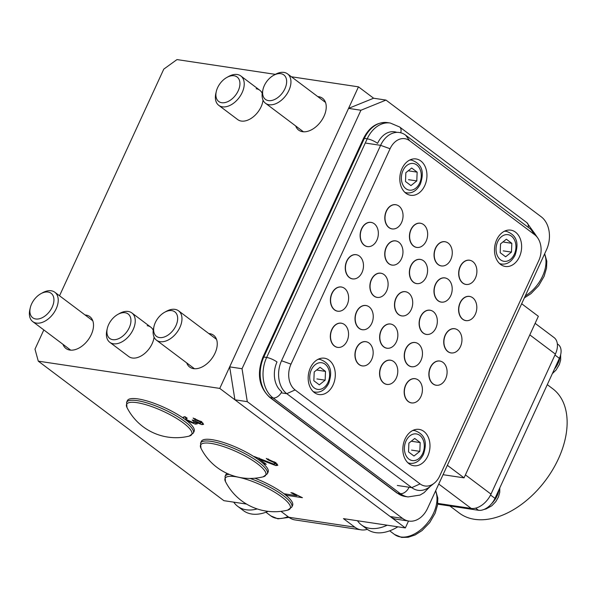 <?xml version="1.0" encoding="UTF-8"?>
<svg xmlns="http://www.w3.org/2000/svg" width="597" height="597" viewBox="0 0 597 597"><rect width="100%" height="100%" fill="white"/><g stroke="black" fill="none" stroke-linecap="round" stroke-linejoin="round"><path stroke-width="0.9" d="M117.87 314.395A15.306 9.694 -53.1 0 0 107.296 328.454A15.306 9.694 -53.1 0 0 112.736 339.656A15.306 9.694 -53.1 0 0 129.236 327.738A15.306 9.694 -53.1 0 0 125.116 312.731A15.306 9.694 -53.1 0 0 117.87 314.395L119.549 313.455A18.365 11.634 126.9 0 1 128.251 311.462A18.365 11.634 126.9 0 1 131.862 312.932A18.365 11.634 126.9 0 1 131.81 332.104A18.365 11.634 126.9 0 1 113.393 343.775A18.365 11.634 126.9 0 1 109.781 342.297L128.721 356.536A18.365 11.634 -53.1 0 0 132.325 358.006A18.365 11.634 -53.1 0 0 154.071 337.111M226.853 77.446A15.306 9.694 -53.1 0 0 226.457 77.67A15.306 9.694 -53.1 0 0 216.286 91.505A15.306 9.694 -53.1 0 0 229.36 100.818A15.306 9.694 -53.1 0 0 239.875 82.386A15.306 9.694 -53.1 0 0 226.853 77.446L228.532 76.513A18.365 11.634 126.9 0 1 240.845 75.983A18.365 11.634 126.9 0 1 243.233 89.834A18.365 11.634 126.9 0 1 231.546 104.557A18.365 11.634 126.9 0 1 218.763 105.348L237.703 119.587A18.365 11.634 -53.1 0 0 241.307 121.057A18.365 11.634 -53.1 0 0 263.053 100.162M295.694 125.967A19.902 12.604 -53.1 0 0 298.649 130.101A19.902 12.604 -53.1 0 0 302.56 131.698A19.902 12.604 -53.1 0 0 322.507 119.057A19.902 12.604 -53.1 0 0 322.567 98.289A19.902 12.604 -53.1 0 0 318.656 96.692A19.902 12.604 -53.1 0 0 317.776 96.602M186.712 362.916A19.902 12.604 -53.1 0 0 189.667 367.051A19.902 12.604 -53.1 0 0 193.577 368.647A19.902 12.604 -53.1 0 0 213.525 356.006A19.902 12.604 -53.1 0 0 213.584 335.238A19.902 12.604 -53.1 0 0 209.674 333.641A19.902 12.604 -53.1 0 0 208.786 333.551M62.976 344.327A19.902 12.604 -53.1 0 0 65.931 348.469A19.902 12.604 -53.1 0 0 69.842 350.058A19.902 12.604 -53.1 0 0 89.789 337.417A19.902 12.604 -53.1 0 0 89.849 316.656A19.902 12.604 -53.1 0 0 85.938 315.059A19.902 12.604 -53.1 0 0 85.05 314.962M258.844 458.697L266.255 464.272L264.135 463.951L254.232 456.511L273.926 464.138L275.03 463.966L273.836 462.466L268.001 459.862L266.269 458.436L275.777 462.779L277.836 465.317L275.889 465.6L264.911 461.429L258.844 458.697L259.158 458.018M280.971 511.353L288.836 517.263L354.834 527.173A24.492 17.932 98.5 0 0 361.103 529.852A24.492 17.932 98.5 0 0 367.319 529.33M408.512 521.024L405.341 527.927L343.469 518.636L354.834 527.173M405.341 527.927L219.763 388.408L38.283 361.155L223.86 500.667L246.531 504.077M302.403 497.689L285.903 495.204L283.963 493.749L296.821 495.682L290.888 492.682L292.843 492.98L302.403 497.689M184.003 418.631L183.234 417.124L185.077 416.736L187.234 418.228L185.98 418.534L187.115 419.915L193.383 422.654L194.764 422.475L192.137 420.004L194.241 420.445L199.861 423.161L200.89 423.019L199.92 421.781L194.831 419.482L193.1 418.057L201.764 422.027L203.607 424.348L201.876 424.631L196.54 422.586L197.256 423.877L195.309 424.116L186.704 420.654M59.528 295.776L163.787 69.118L176.988 59.581L275.351 74.356M291.388 76.767L358.469 86.841L219.763 388.408M373.618 98.229L385.99 100.087L360.931 110.244L348.558 108.385L373.618 98.229L358.469 86.841M521.674 303.754L538.36 316.298L464.048 477.854L443.049 474.697M447.369 465.309L464.048 477.854M38.283 361.155L34.984 349.148L43.82 329.932M153.228 330.26A18.365 11.634 -53.1 0 0 150.795 327.171A18.365 11.634 -53.1 0 0 147.19 325.693M262.21 93.311A18.365 11.634 -53.1 0 0 259.777 90.222A18.365 11.634 -53.1 0 0 256.173 88.752M361.103 529.852L295.112 519.942A24.492 17.932 -81.5 0 1 288.836 517.263M286.411 494.115L285.903 495.204M297.09 495.1L296.821 495.682M264.568 463.011L264.135 463.951M274.195 461.682L273.836 462.466M268.411 458.974L268.001 459.862M277.269 464.056L276.627 463.988L275.889 465.6M276.627 463.988L275.165 463.675M265.232 460.735L264.911 461.429M186.152 418.161L185.182 419.49M185.883 417.967L184.451 416.706M193.898 420.37L193.615 420.982M200.271 421.012L199.92 421.781M195.212 418.661L194.831 419.482M202.965 423.057L201.876 424.631M202.622 423.019L201.062 422.639M196.779 422.064L196.54 422.586M196.547 422.564L196.055 422.497L195.309 424.116M196.055 422.497L194.861 422.258M470.779 260.531A12.246 8.962 98.5 0 0 469.526 260.21A12.246 8.962 98.5 0 0 459.339 268.747A12.246 8.962 98.5 0 0 462.757 283.09A12.246 8.962 98.5 0 0 465.891 284.433A12.246 8.962 98.5 0 0 467.182 284.5M446.16 242.024A12.246 8.962 98.5 0 0 444.914 241.703A12.246 8.962 98.5 0 0 434.72 250.24A12.246 8.962 98.5 0 0 438.138 264.583A12.246 8.962 98.5 0 0 441.273 265.926A12.246 8.962 98.5 0 0 442.564 265.993M421.549 223.517A12.246 8.962 98.5 0 0 420.295 223.196A12.246 8.962 98.5 0 0 410.109 231.733A12.246 8.962 98.5 0 0 413.52 246.076A12.246 8.962 98.5 0 0 416.654 247.419A12.246 8.962 98.5 0 0 417.945 247.486M396.93 205.01A12.246 8.962 98.5 0 0 395.677 204.689A12.246 8.962 98.5 0 0 385.49 213.226A12.246 8.962 98.5 0 0 388.901 227.569A12.246 8.962 98.5 0 0 392.035 228.912A12.246 8.962 98.5 0 0 393.326 228.979M416.288 379.005A12.246 8.962 98.5 0 0 415.034 378.685A12.246 8.962 98.5 0 0 404.848 387.222A12.246 8.962 98.5 0 0 408.266 401.565A12.246 8.962 98.5 0 0 411.4 402.908A12.246 8.962 98.5 0 0 412.691 402.975M391.669 360.498A12.246 8.962 98.5 0 0 390.416 360.178A12.246 8.962 98.5 0 0 380.229 368.715A12.246 8.962 98.5 0 0 383.647 383.058A12.246 8.962 98.5 0 0 386.781 384.401A12.246 8.962 98.5 0 0 388.072 384.468M367.058 341.991A12.246 8.962 98.5 0 0 365.804 341.671A12.246 8.962 98.5 0 0 355.611 350.208A12.246 8.962 98.5 0 0 359.028 364.551A12.246 8.962 98.5 0 0 362.163 365.894A12.246 8.962 98.5 0 0 363.454 365.961M342.439 323.484A12.246 8.962 98.5 0 0 341.185 323.164A12.246 8.962 98.5 0 0 330.999 331.701A12.246 8.962 98.5 0 0 334.41 346.044A12.246 8.962 98.5 0 0 337.544 347.387A12.246 8.962 98.5 0 0 338.835 347.454M372.237 222.681A12.246 8.962 98.5 0 0 370.983 222.36A12.246 8.962 98.5 0 0 360.797 230.897A12.246 8.962 98.5 0 0 364.207 245.24A12.246 8.962 98.5 0 0 367.342 246.583A12.246 8.962 98.5 0 0 368.633 246.651M357.372 254.994A12.246 8.962 98.5 0 0 356.118 254.673A12.246 8.962 98.5 0 0 345.932 263.21A12.246 8.962 98.5 0 0 349.349 277.553A12.246 8.962 98.5 0 0 352.484 278.896A12.246 8.962 98.5 0 0 353.775 278.963M342.514 287.299A12.246 8.962 98.5 0 0 341.26 286.985A12.246 8.962 98.5 0 0 331.074 295.522A12.246 8.962 98.5 0 0 334.484 309.865A12.246 8.962 98.5 0 0 337.618 311.209A12.246 8.962 98.5 0 0 338.909 311.268M396.856 241.188A12.246 8.962 98.5 0 0 395.602 240.867A12.246 8.962 98.5 0 0 385.416 249.404A12.246 8.962 98.5 0 0 388.826 263.747A12.246 8.962 98.5 0 0 391.96 265.09A12.246 8.962 98.5 0 0 393.251 265.158M381.99 273.501A12.246 8.962 98.5 0 0 380.737 273.18A12.246 8.962 98.5 0 0 370.55 281.717A12.246 8.962 98.5 0 0 373.968 296.06A12.246 8.962 98.5 0 0 377.103 297.403A12.246 8.962 98.5 0 0 378.394 297.47M367.133 305.806A12.246 8.962 98.5 0 0 365.879 305.492A12.246 8.962 98.5 0 0 355.693 314.029A12.246 8.962 98.5 0 0 359.103 328.372A12.246 8.962 98.5 0 0 362.237 329.716A12.246 8.962 98.5 0 0 363.528 329.775M421.475 259.695A12.246 8.962 98.5 0 0 420.221 259.374A12.246 8.962 98.5 0 0 410.027 267.911A12.246 8.962 98.5 0 0 413.445 282.262A12.246 8.962 98.5 0 0 416.579 283.597A12.246 8.962 98.5 0 0 417.87 283.665M406.609 292.008A12.246 8.962 98.5 0 0 405.356 291.687A12.246 8.962 98.5 0 0 395.169 300.224A12.246 8.962 98.5 0 0 398.587 314.567A12.246 8.962 98.5 0 0 401.721 315.91A12.246 8.962 98.5 0 0 403.012 315.977M391.751 324.313A12.246 8.962 98.5 0 0 390.498 323.999A12.246 8.962 98.5 0 0 380.304 332.536A12.246 8.962 98.5 0 0 383.722 346.879A12.246 8.962 98.5 0 0 386.856 348.223A12.246 8.962 98.5 0 0 388.147 348.282M446.086 278.202A12.246 8.962 98.5 0 0 444.832 277.881A12.246 8.962 98.5 0 0 434.646 286.418A12.246 8.962 98.5 0 0 438.064 300.769A12.246 8.962 98.5 0 0 441.198 302.104A12.246 8.962 98.5 0 0 442.489 302.172M431.228 310.515A12.246 8.962 98.5 0 0 429.974 310.194A12.246 8.962 98.5 0 0 419.788 318.731A12.246 8.962 98.5 0 0 423.198 333.074A12.246 8.962 98.5 0 0 426.333 334.417A12.246 8.962 98.5 0 0 427.624 334.484M416.363 342.82A12.246 8.962 98.5 0 0 415.109 342.506A12.246 8.962 98.5 0 0 404.923 351.043A12.246 8.962 98.5 0 0 408.341 365.386A12.246 8.962 98.5 0 0 411.475 366.73A12.246 8.962 98.5 0 0 412.766 366.789M470.705 296.709A12.246 8.962 98.5 0 0 469.451 296.388A12.246 8.962 98.5 0 0 459.265 304.925A12.246 8.962 98.5 0 0 462.682 319.276A12.246 8.962 98.5 0 0 465.817 320.611A12.246 8.962 98.5 0 0 467.108 320.679M455.847 329.022A12.246 8.962 98.5 0 0 454.593 328.701A12.246 8.962 98.5 0 0 444.407 337.238A12.246 8.962 98.5 0 0 447.817 351.581A12.246 8.962 98.5 0 0 450.951 352.924A12.246 8.962 98.5 0 0 452.242 352.991M440.982 361.327A12.246 8.962 98.5 0 0 439.728 361.013A12.246 8.962 98.5 0 0 429.541 369.55A12.246 8.962 98.5 0 0 432.959 383.893A12.246 8.962 98.5 0 0 436.094 385.237A12.246 8.962 98.5 0 0 437.385 385.296M500.629 264.464A18.365 13.447 98.5 0 0 505.338 266.471A18.365 13.447 98.5 0 0 520.614 253.673A18.365 13.447 98.5 0 0 515.495 232.151A18.365 13.447 98.5 0 0 510.793 230.143A18.365 13.447 98.5 0 0 495.51 242.942A18.365 13.447 98.5 0 0 500.629 264.464M505.644 230.703A18.365 13.447 -81.5 0 1 506.42 231.337C519.487 236.084 517.786 246.8 515.054 255.232C511.547 261.777 507.025 264.71 501.48 264.031A16.529 12.104 -81.5 0 1 499.51 263.501M501.502 264.038A18.365 13.447 -81.5 0 1 500.584 264.419M405.953 193.279A18.365 13.447 98.5 0 0 410.654 195.286A18.365 13.447 98.5 0 0 425.93 182.488A18.365 13.447 98.5 0 0 420.81 160.966A18.365 13.447 98.5 0 0 416.109 158.959A18.365 13.447 98.5 0 0 400.826 171.757A18.365 13.447 98.5 0 0 405.953 193.279M410.96 159.518A18.365 13.447 -81.5 0 1 411.736 160.16M404.826 192.316A16.529 12.104 -81.5 0 0 406.803 192.853A18.365 13.447 -81.5 0 1 405.9 193.241M314.306 392.527A18.365 13.447 98.5 0 0 319.007 394.542A18.365 13.447 98.5 0 0 334.29 381.737A18.365 13.447 98.5 0 0 329.163 360.222A18.365 13.447 98.5 0 0 324.462 358.207A18.365 13.447 98.5 0 0 309.186 371.013A18.365 13.447 98.5 0 0 314.306 392.527M319.32 358.775A18.365 13.447 -81.5 0 1 320.089 359.409M315.179 392.11A18.365 13.447 -81.5 0 1 314.253 392.49M408.99 463.712A18.365 13.447 98.5 0 0 413.691 465.72A18.365 13.447 98.5 0 0 428.967 452.922A18.365 13.447 98.5 0 0 423.848 431.4A18.365 13.447 98.5 0 0 419.146 429.392A18.365 13.447 98.5 0 0 403.863 442.19A18.365 13.447 98.5 0 0 408.99 463.712M413.997 429.952A18.365 13.447 -81.5 0 1 414.773 430.594C427.848 435.34 426.139 446.049 423.407 454.481C419.9 461.026 415.378 463.966 409.841 463.287A16.529 12.104 -81.5 0 1 407.863 462.75M409.863 463.287A18.365 13.447 -81.5 0 1 408.938 463.675M390.08 148.735L291 364.14A19.186 14.052 98.5 0 0 295.105 389.938L420.087 483.898A19.186 14.052 98.5 0 0 434.235 483.197A19.186 14.052 98.5 0 0 439.72 475.943L538.8 260.538A19.186 14.052 98.5 0 0 537.785 238.031A19.186 14.052 98.5 0 0 534.688 234.74L409.706 140.78A19.186 14.052 98.5 0 0 390.08 148.735L380.61 145.34A24.492 17.932 -81.5 0 1 399.4 132.512A24.492 17.932 -81.5 0 1 405.669 135.191L530.651 229.144A24.492 17.932 -81.5 0 1 534.599 233.345L537.785 238.031M434.235 483.197L429.818 486.742A24.492 17.932 -81.5 0 1 418.027 490.316A24.492 17.932 -81.5 0 1 411.758 487.637L286.776 393.677A24.492 17.932 -81.5 0 1 281.538 360.745L380.61 145.34L366.177 143.168M234.912 399.803L229.666 366.871L242.039 368.73L247.285 401.662L234.912 399.803L390.192 516.539L402.565 518.397A24.492 17.932 98.5 0 0 408.833 521.077A24.492 17.932 98.5 0 0 427.616 508.241L546.509 249.755A24.492 17.932 98.5 0 0 541.27 216.83L385.99 100.087M360.931 110.244L242.039 368.73M229.666 366.871L348.558 108.385M408.833 521.077L396.46 519.218A24.492 17.932 -81.5 0 1 390.192 516.539M247.285 401.662L402.565 518.397M268.12 511.36A42.857 27.149 126.9 0 1 251.807 514.039A42.857 27.149 126.9 0 1 243.389 510.607L237.71 506.331A42.857 27.149 126.9 0 1 233.733 502.152M257.21 508.935A42.857 27.149 126.9 0 1 246.128 509.771A42.857 27.149 126.9 0 1 237.71 506.331M48.103 292.045A15.306 9.694 -53.1 0 0 40.85 293.709A15.306 9.694 -53.1 0 0 30.283 307.768A15.306 9.694 -53.1 0 0 35.716 318.977A15.306 9.694 -53.1 0 0 52.223 307.059A15.306 9.694 -53.1 0 0 48.103 292.045M40.85 293.709L42.536 292.776A18.365 11.634 126.9 0 1 51.238 290.776A18.365 11.634 126.9 0 1 54.842 292.254A18.365 11.634 126.9 0 1 54.79 311.418A18.365 11.634 126.9 0 1 36.372 323.089A18.365 11.634 126.9 0 1 32.768 321.619A18.365 11.634 126.9 0 1 29.85 309.649L30.283 307.768M280.821 73.685A15.306 9.694 -53.1 0 0 273.575 75.349A15.306 9.694 -53.1 0 0 263.001 89.408A15.306 9.694 -53.1 0 0 268.441 100.609A15.306 9.694 -53.1 0 0 284.941 88.699A15.306 9.694 -53.1 0 0 280.821 73.685M273.575 75.349L275.254 74.416A18.365 11.634 126.9 0 1 283.956 72.416A18.365 11.634 126.9 0 1 287.56 73.886A18.365 11.634 126.9 0 1 287.508 93.057A18.365 11.634 126.9 0 1 269.09 104.729A18.365 11.634 126.9 0 1 265.486 103.251A18.365 11.634 126.9 0 1 262.568 91.281L263.001 89.408M171.839 310.634A15.306 9.694 -53.1 0 0 164.585 312.298A15.306 9.694 -53.1 0 0 154.019 326.358A15.306 9.694 -53.1 0 0 159.451 337.559A15.306 9.694 -53.1 0 0 175.958 325.641A15.306 9.694 -53.1 0 0 171.839 310.634M164.585 312.298L166.272 311.358A18.365 11.634 126.9 0 1 174.973 309.365A18.365 11.634 126.9 0 1 178.578 310.836A18.365 11.634 126.9 0 1 178.525 330.007A18.365 11.634 126.9 0 1 160.108 341.678A18.365 11.634 126.9 0 1 156.504 340.2A18.365 11.634 126.9 0 1 153.586 328.231L154.019 326.358M109.781 342.297A18.365 11.634 126.9 0 1 106.87 330.328L107.296 328.454M397.833 526.8A42.857 27.149 126.9 0 1 375.543 532.628A42.857 27.149 126.9 0 1 367.125 529.188L361.446 524.92A42.857 27.149 126.9 0 1 357.469 520.741M387.214 525.203A42.857 27.149 126.9 0 1 369.864 528.352A42.857 27.149 126.9 0 1 361.446 524.92M218.763 105.348A18.365 11.634 126.9 0 1 215.853 93.378L216.286 91.505M347.163 304.798A12.216 8.94 98.5 0 0 341.417 287.038A12.216 8.94 98.5 0 0 332.051 293.44A12.216 8.94 98.5 0 0 337.79 311.201A12.216 8.94 98.5 0 0 347.163 304.798M371.782 323.305A12.216 8.94 98.5 0 0 366.036 305.545A12.216 8.94 98.5 0 0 356.67 311.947A12.216 8.94 98.5 0 0 362.409 329.708A12.216 8.94 98.5 0 0 371.782 323.305M396.393 341.812A12.216 8.94 98.5 0 0 390.654 324.052A12.216 8.94 98.5 0 0 381.282 330.454A12.216 8.94 98.5 0 0 387.028 348.215A12.216 8.94 98.5 0 0 396.393 341.812M421.012 360.319A12.216 8.94 98.5 0 0 415.273 342.559A12.216 8.94 98.5 0 0 405.9 348.961A12.216 8.94 98.5 0 0 411.646 366.722A12.216 8.94 98.5 0 0 421.012 360.319M445.631 378.826A12.216 8.94 98.5 0 0 439.892 361.066A12.216 8.94 98.5 0 0 430.519 367.468A12.216 8.94 98.5 0 0 436.258 385.229A12.216 8.94 98.5 0 0 445.631 378.826M362.021 272.486A12.216 8.94 98.5 0 0 356.282 254.732A12.216 8.94 98.5 0 0 346.909 261.128A12.216 8.94 98.5 0 0 352.655 278.889A12.216 8.94 98.5 0 0 362.021 272.486M386.64 291A12.216 8.94 98.5 0 0 380.901 273.239A12.216 8.94 98.5 0 0 371.528 279.635A12.216 8.94 98.5 0 0 377.274 297.396A12.216 8.94 98.5 0 0 386.64 291M411.258 309.507A12.216 8.94 98.5 0 0 405.52 291.746A12.216 8.94 98.5 0 0 396.147 298.142A12.216 8.94 98.5 0 0 401.885 315.903A12.216 8.94 98.5 0 0 411.258 309.507M435.877 328.014A12.216 8.94 98.5 0 0 430.131 310.253A12.216 8.94 98.5 0 0 420.766 316.649A12.216 8.94 98.5 0 0 426.504 334.41A12.216 8.94 98.5 0 0 435.877 328.014M460.496 346.521A12.216 8.94 98.5 0 0 454.75 328.76A12.216 8.94 98.5 0 0 445.384 335.156A12.216 8.94 98.5 0 0 451.123 352.917A12.216 8.94 98.5 0 0 460.496 346.521M376.886 240.181A12.216 8.94 98.5 0 0 371.14 222.42A12.216 8.94 98.5 0 0 361.775 228.815A12.216 8.94 98.5 0 0 367.513 246.576A12.216 8.94 98.5 0 0 376.886 240.181M401.505 258.688A12.216 8.94 98.5 0 0 395.759 240.927A12.216 8.94 98.5 0 0 386.393 247.322A12.216 8.94 98.5 0 0 392.132 265.083A12.216 8.94 98.5 0 0 401.505 258.688M426.116 277.195A12.216 8.94 98.5 0 0 420.378 259.434A12.216 8.94 98.5 0 0 411.005 265.829A12.216 8.94 98.5 0 0 416.751 283.59A12.216 8.94 98.5 0 0 426.116 277.195M450.735 295.702A12.216 8.94 98.5 0 0 444.996 277.941A12.216 8.94 98.5 0 0 435.623 284.336A12.216 8.94 98.5 0 0 441.37 302.097A12.216 8.94 98.5 0 0 450.735 295.702M475.354 314.209A12.216 8.94 98.5 0 0 469.615 296.448A12.216 8.94 98.5 0 0 460.242 302.843A12.216 8.94 98.5 0 0 465.981 320.604A12.216 8.94 98.5 0 0 475.354 314.209M475.428 278.03A12.216 8.94 98.5 0 0 469.69 260.27A12.216 8.94 98.5 0 0 460.317 266.665A12.216 8.94 98.5 0 0 466.063 284.426A12.216 8.94 98.5 0 0 475.428 278.03M319.313 384.849L325.141 380.177L325.499 371.386L320.037 367.282L314.209 371.953L313.843 380.744L319.313 384.849M316.888 378.938L325.141 380.177M317.253 370.147L325.499 371.386M413.99 456.033L419.825 451.354L420.184 442.571L414.721 438.459L408.885 443.138L408.527 451.922L413.99 456.033M411.572 450.116L419.825 451.354M411.937 441.332L420.184 442.571M410.952 185.6L416.788 180.921L417.146 172.137L411.684 168.026L405.848 172.705L405.49 181.488L410.952 185.6M408.535 179.682L416.788 180.921M408.9 170.899L417.146 172.137M505.637 256.785L511.465 252.106L511.83 243.322L506.36 239.21L500.532 243.889L500.174 252.673L505.637 256.785M503.219 250.867L511.465 252.106M503.584 242.083L511.83 243.322M559.911 357.096A17.447 11.052 126.9 0 1 554.479 369.058A17.447 11.052 126.9 0 1 554.434 369.118M498.965 489.712A17.447 11.052 126.9 0 1 491.607 503.667M449.869 505.987L459.324 513.084A77.759 49.252 -53.1 0 0 474.593 519.323A77.759 49.252 -53.1 0 0 552.553 469.921A77.759 49.252 -53.1 0 0 552.777 388.774L547.285 384.647M437.668 504.152L478.481 510.278L475.63 508.137M557.352 343.879L558.27 344.566A15.306 9.694 126.9 0 1 559.382 358.349L554.964 355.028M490.547 495.032L494.98 498.368L559.382 358.349M494.98 498.368A15.306 9.694 126.9 0 1 478.481 510.278M535.121 323.335L554.053 337.566A18.365 11.634 126.9 0 1 555.382 354.111L490.988 494.122A18.365 11.634 126.9 0 1 471.182 508.42L437.765 503.398M450.81 259.523A12.216 8.94 98.5 0 0 445.071 241.763A12.216 8.94 98.5 0 0 435.698 248.158A12.216 8.94 98.5 0 0 441.444 265.919A12.216 8.94 98.5 0 0 450.81 259.523M426.198 241.016A12.216 8.94 98.5 0 0 420.452 223.256A12.216 8.94 98.5 0 0 411.087 229.651A12.216 8.94 98.5 0 0 416.825 247.412A12.216 8.94 98.5 0 0 426.198 241.016M401.58 222.509A12.216 8.94 98.5 0 0 395.833 204.749A12.216 8.94 98.5 0 0 386.468 211.144A12.216 8.94 98.5 0 0 392.207 228.905A12.216 8.94 98.5 0 0 401.58 222.509M229.226 474.346A36.738 9.209 24.7 0 0 225.047 476.399L225.45 481.533A35.887 8.992 24.7 0 1 242.897 478.309A35.887 8.992 24.7 0 1 286.978 501.42A35.887 8.992 24.7 0 1 287.642 510.137L291.799 507.099L292.59 505.383A36.738 9.209 24.7 0 0 254.919 478.219M225.047 476.399L225.838 474.682A36.738 9.209 24.7 0 1 227.084 473.421M263.158 476.839A54.961 54.961 0 0 1 200.958 448.235A35.887 8.992 24.7 0 1 218.405 445.011A35.887 8.992 24.7 0 1 262.493 468.123A35.887 8.992 24.7 0 1 263.158 476.839L267.314 473.802L268.105 472.085A36.738 9.209 24.7 0 0 253.956 456.653A36.738 9.209 24.7 0 0 219.599 441.31A36.738 9.209 24.7 0 0 201.353 441.384L200.562 443.101A36.738 9.209 24.7 0 1 218.808 443.026A36.738 9.209 24.7 0 1 253.165 458.377A36.738 9.209 24.7 0 1 267.314 473.802M126.579 402.371L126.974 407.505A35.887 8.992 24.7 0 1 144.422 404.281A35.887 8.992 24.7 0 1 188.51 427.392A35.887 8.992 24.7 0 1 189.174 436.108L193.331 433.071L194.122 431.355A36.738 9.209 24.7 0 0 179.973 415.922A36.738 9.209 24.7 0 0 145.616 400.572A36.738 9.209 24.7 0 0 127.37 400.654L126.579 402.371A36.738 9.209 24.7 0 1 144.825 402.296A36.738 9.209 24.7 0 1 179.182 417.639A36.738 9.209 24.7 0 1 193.331 433.071M407.042 400.229A12.216 8.94 98.5 0 0 411.572 402.9A12.216 8.94 98.5 0 0 421.348 395.527A12.216 8.94 98.5 0 0 419.721 381.416A12.216 8.94 98.5 0 0 415.199 378.744A12.216 8.94 98.5 0 0 405.415 386.117A12.216 8.94 98.5 0 0 407.042 400.229M382.423 381.722A12.216 8.94 98.5 0 0 386.953 384.393A12.216 8.94 98.5 0 0 396.729 377.02A12.216 8.94 98.5 0 0 395.102 362.909A12.216 8.94 98.5 0 0 390.58 360.237A12.216 8.94 98.5 0 0 380.804 367.61A12.216 8.94 98.5 0 0 382.423 381.722M357.812 363.215A12.216 8.94 98.5 0 0 362.334 365.886A12.216 8.94 98.5 0 0 372.11 358.513A12.216 8.94 98.5 0 0 370.483 344.402A12.216 8.94 98.5 0 0 365.961 341.73A12.216 8.94 98.5 0 0 356.185 349.103A12.216 8.94 98.5 0 0 357.812 363.215M333.193 344.708A12.216 8.94 98.5 0 0 337.715 347.379A12.216 8.94 98.5 0 0 347.491 340.006A12.216 8.94 98.5 0 0 345.872 325.895A12.216 8.94 98.5 0 0 341.342 323.223A12.216 8.94 98.5 0 0 331.566 330.596A12.216 8.94 98.5 0 0 333.193 344.708M397.318 485.465L411.758 487.637L420.087 483.898M281.15 392.833L286.776 393.677L295.105 389.938M534.688 234.74L530.651 229.144M409.706 140.78L405.669 135.191M291 364.14L281.538 360.745M289.015 517.398L277.933 518.83L270.822 515.905A30.611 19.388 -53.1 0 0 276.836 518.36A30.611 19.388 -53.1 0 0 288.015 516.644M525.256 295.97A30.611 19.388 -53.1 0 0 544.531 254.061M435.698 490.682L437.832 498.144L437.541 505.025L435.116 513.278L429.698 522.636L421.96 530.629L415.079 534.979L408.191 537.263L401.669 537.419L394.557 534.494A30.611 19.388 -53.1 0 0 400.572 536.949A30.611 19.388 -53.1 0 0 428.28 521.905A30.611 19.388 -53.1 0 0 435.549 491.01M318.022 359.334A16.529 12.104 -81.5 0 1 320.067 359.409C333.163 364.155 331.454 374.871 328.723 383.296C325.216 389.848 320.693 392.781 315.156 392.102A16.529 12.104 -81.5 0 1 313.179 391.572M328.007 382.326A13.47 9.865 98.5 0 0 325.119 364.215A13.47 9.865 98.5 0 0 311.343 369.804A13.47 9.865 98.5 0 0 314.223 387.916A13.47 9.865 98.5 0 0 328.007 382.326M412.706 430.519A16.529 12.104 -81.5 0 1 414.751 430.586M422.691 453.511A13.47 9.865 98.5 0 0 419.803 435.4A13.47 9.865 98.5 0 0 406.02 440.982A13.47 9.865 98.5 0 0 408.908 459.093A13.47 9.865 98.5 0 0 422.691 453.511M409.669 160.086A16.529 12.104 -81.5 0 1 411.714 160.153C424.81 164.906 423.101 175.615 420.37 184.048C416.863 190.592 412.34 193.532 406.803 192.853M419.654 183.078A13.47 9.865 98.5 0 0 416.766 164.966A13.47 9.865 98.5 0 0 402.99 170.548A13.47 9.865 98.5 0 0 405.87 188.659A13.47 9.865 98.5 0 0 419.654 183.078M504.346 231.27A16.529 12.104 -81.5 0 1 506.39 231.337M514.33 254.262A13.47 9.865 98.5 0 0 511.45 236.151A13.47 9.865 98.5 0 0 497.667 241.733A13.47 9.865 98.5 0 0 500.555 259.844A13.47 9.865 98.5 0 0 514.33 254.262M430.176 486.451L424.034 492.689L420.064 495.062L408.057 496.92A30.126 22.052 -81.5 0 1 400.341 493.629L397.498 493.197A3.06 1.94 126.9 0 1 396.893 492.958L405.206 496.495A30.126 22.052 -81.5 0 1 397.498 493.197L270.247 397.535A30.126 22.052 -81.5 0 1 263.799 357.028L364.357 138.392A30.126 22.052 -81.5 0 1 387.468 122.609L390.311 123.034A30.126 22.052 -81.5 0 0 367.207 138.817L364.357 138.392A3.06 0.769 -155.3 0 0 363.469 138.534C369.185 127.116 377.185 121.803 387.468 122.609M408.99 487.383A8.022 5.082 126.9 0 1 400.341 493.629L273.09 397.96L270.247 397.535A3.06 1.94 126.9 0 1 269.643 397.289C258.897 387.095 256.65 373.729 262.911 357.17L363.469 138.534M528.233 227.33A8.022 5.082 -53.1 0 0 526.852 222.644L535.382 234.494M400.721 132.78A8.022 5.082 -53.1 0 0 399.602 126.974L526.852 222.644M396.856 132.377A22.104 16.186 -81.5 0 0 377.573 143.362A8.022 2.007 -155.3 0 0 367.207 138.817L266.643 357.454L263.799 357.028A3.06 0.769 -155.3 0 0 262.911 357.17M277.008 361.998A8.022 2.007 -155.3 0 0 266.643 357.454A30.126 22.052 -81.5 0 0 273.09 397.96A8.022 5.082 126.9 0 0 281.739 391.714A22.104 16.186 -81.5 0 1 277.008 361.998M471.182 508.42L438.75 484.04M555.382 354.111L529.808 334.88M465.406 474.891L490.988 494.122M250.046 478.436A36.738 9.209 24.7 0 1 291.799 507.099M275.03 463.966L275.777 462.354M185.98 418.534L186.391 417.646M194.764 422.475L195.503 420.855M200.89 423.019L201.629 421.4M270.822 515.905L265.934 512.233M70.722 350.155L32.768 321.619M92.804 320.79L54.842 292.254M303.448 131.795L265.486 103.251M325.522 102.43L287.56 73.886M544.68 253.732L546.815 261.195L546.524 268.075L544.098 276.329L538.681 285.687L530.942 293.679L524.375 297.881M394.557 534.494L389.677 530.815M194.465 368.737L156.504 340.2M216.539 339.372L178.578 310.836M150.795 327.171L131.862 312.932M259.777 90.222L240.845 75.983M340.626 286.918L341.417 287.038M336.999 311.082L337.79 311.201M365.245 305.425L366.036 305.545M361.618 329.589L362.409 329.708M389.863 323.932L390.654 324.052M386.237 348.096L387.028 348.215M414.482 342.439L415.273 342.559M410.855 366.603L411.646 366.722M439.101 360.946L439.892 361.066M435.467 385.11L436.258 385.229M355.491 254.613L356.282 254.732M351.864 278.769L352.655 278.889M380.11 273.12L380.901 273.239M376.476 297.276L377.274 297.396M404.729 291.627L405.52 291.746M401.094 315.783L401.885 315.903M429.34 310.134L430.131 310.253M425.713 334.29L426.504 334.41M453.959 328.641L454.75 328.76M450.332 352.797L451.123 352.917M370.349 222.3L371.14 222.42M366.722 246.457L367.513 246.576M394.968 240.807L395.759 240.927M391.341 264.964L392.132 265.083M419.587 259.314L420.378 259.434M415.96 283.471L416.751 283.59M444.205 277.821L444.996 277.941M440.579 301.978L441.37 302.097M468.824 296.328L469.615 296.448M465.19 320.485L465.981 320.604M468.899 260.15L469.69 260.27M465.272 284.306L466.063 284.426M560.635 354.805L560.673 359.894L559.352 364.573L556.076 370.013L552.367 373.603M499.793 487.906L499.741 492.368L498.42 497.047L495.734 501.734L491.831 505.771L486.1 508.928L483.876 509.502M408.057 496.92L405.206 496.495M399.602 126.974L390.311 123.034M269.643 397.289L396.893 492.958M444.28 241.643L445.071 241.763M440.653 265.799L441.444 265.919M419.661 223.136L420.452 223.256M416.034 247.292L416.825 247.412M395.042 204.629L395.833 204.749M391.416 228.785L392.207 228.905M225.45 481.533A54.961 54.961 0 0 0 287.642 510.137M200.958 448.235L200.562 443.101M126.974 407.505A54.961 54.961 0 0 0 189.174 436.108M410.773 402.781L411.572 402.9M414.408 378.625L415.199 378.744M386.162 384.274L386.953 384.393M389.789 360.118L390.58 360.237M361.543 365.767L362.334 365.886M365.17 341.611L365.961 341.73M336.924 347.26L337.715 347.379M340.551 323.104L341.342 323.223"/></g></svg>
